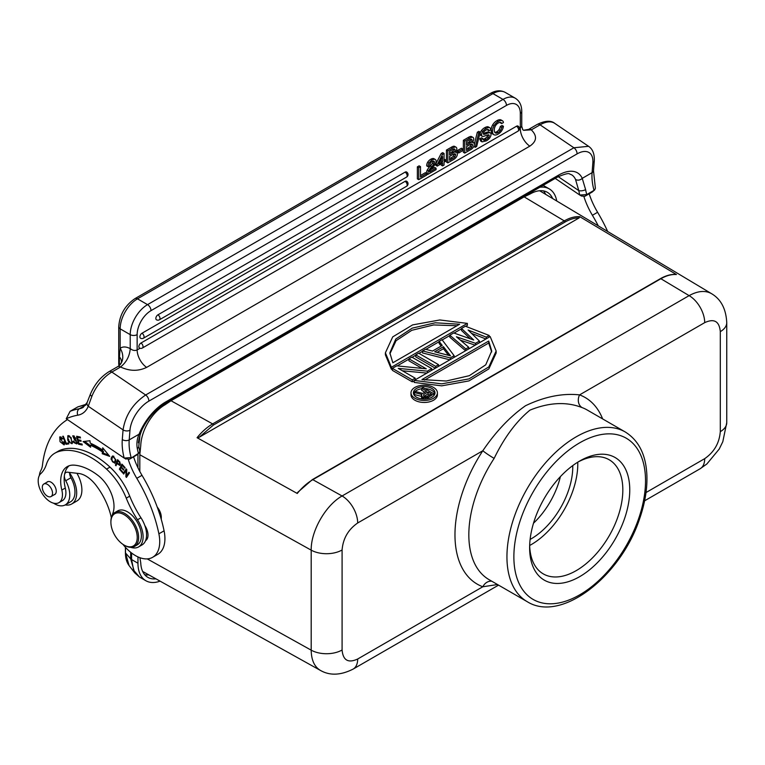 <?xml version="1.0" encoding="UTF-8"?>
<svg xmlns="http://www.w3.org/2000/svg" width="765" height="765" viewBox="0 0 765 765"><rect width="100%" height="100%" fill="white"/><g stroke="black" fill="none" stroke-linecap="round" stroke-linejoin="round"><path stroke-width="1.15" d="M529.667 545.674A65.905 38.049 120 0 0 543.284 573.893A65.905 38.049 120 0 0 609.179 535.854A65.905 38.049 120 0 0 609.179 459.755A65.905 38.049 120 0 0 577.929 462.07M577.766 462.175A65.905 38.049 -60 0 1 529.667 545.483M480.2 134.353A3.136 1.807 120 0 0 480.831 135.482L482.218 136.285A3.136 1.807 -60 0 1 481.587 135.156A3.949 2.276 -60 0 1 482.744 131.456A7.765 4.485 -60 0 1 486.005 128.568A10.442 6.034 -60 0 1 488.395 127.592L487.009 126.789A10.442 6.034 120 0 0 484.618 127.765A7.765 4.485 120 0 0 481.367 130.652A3.949 2.276 120 0 0 480.2 134.353L481.587 135.156M489.715 127.698L488.586 127.047A5.087 2.936 120 0 0 488.462 126.971A5.087 2.936 120 0 0 487.009 126.789M487.496 129.495A3.041 1.76 -60 0 1 487.592 129.993L488.969 130.796A3.041 1.76 120 0 0 488.347 129.572A3.041 1.76 120 0 0 488.108 129.467A5.498 3.175 120 0 0 485.985 130.098A5.087 2.936 120 0 0 484.063 131.752M484.054 131.733A2.094 1.214 120 0 0 483.337 133.588A1.52 0.88 120 0 0 483.557 134.267L483.939 134.391A15.721 9.075 120 0 0 486.664 133.569A15.845 9.151 -60 0 1 489.81 132.737L488.424 131.934A15.845 9.151 120 0 0 485.316 132.785A15.721 9.075 -60 0 1 483.346 133.445M489.074 132.202A3.184 1.836 120 0 0 488.959 132.125A3.184 1.836 120 0 0 488.835 132.058A3.863 2.228 120 0 0 488.472 131.963M481.109 139.603L479.722 138.8L480.697 141.076L482.084 141.879L481.109 139.603L482.868 138.589A3.356 1.932 120 0 0 483.566 140.033A3.356 1.932 120 0 0 483.824 140.138A6.321 3.653 120 0 0 486.224 139.431A6.158 3.557 120 0 0 488.405 137.614L487.018 136.811A6.158 3.557 -60 0 1 484.838 138.628A6.321 3.653 -60 0 1 483.002 139.326M479.722 138.8L481.481 137.786L482.868 138.589M488.414 137.633A2.171 1.253 120 0 0 489.227 135.73L487.85 134.927A2.171 1.253 -60 0 1 487.037 136.82M140.951 343.045A2.936 1.693 120 0 0 139.029 345.637A2.936 1.693 120 0 0 139.479 347.989A2.936 2.936 0 0 0 142.424 347.989A2.936 1.693 60 0 0 143.036 346.641A2.936 1.693 60 0 0 140.951 343.045L516.518 126.215A2.936 1.693 120 0 1 517.981 126.062A2.936 2.936 0 0 1 517.981 131.159A2.936 1.693 -120 0 0 518.594 129.811A2.936 1.693 -120 0 0 516.518 126.215M418.742 179.66L417.355 178.867L417.355 166.856L419.124 165.842L420.511 166.636L420.511 177.107L426.727 173.521L426.727 175.051L418.742 179.66L418.742 167.659L420.511 166.636M420.511 175.51L425.34 172.718L426.727 173.521M435.314 159.483L433.937 158.69A3.748 2.171 120 0 0 433.612 158.556A6.713 3.873 120 0 0 430.733 159.283A6.321 3.653 120 0 0 427.673 162.218A4.896 2.831 120 0 0 426.717 165.9L428.094 166.694A4.896 2.831 -60 0 1 429.06 163.012A6.321 3.653 -60 0 1 432.12 160.076A6.713 3.873 -60 0 1 434.998 159.359A3.748 2.171 -60 0 1 435.314 159.483A3.748 2.171 -60 0 1 436.098 161.281A3.863 2.228 -60 0 1 435.342 163.949A12.02 6.942 -60 0 1 432.77 167.248M430.685 169.696L434.673 167.401L436.06 168.195L436.06 169.667L427.759 174.449A6.321 3.653 -60 0 1 428.649 170.834A12.441 7.181 -60 0 1 431.699 166.78A12.02 6.942 120 0 0 433.879 164.073A2.563 1.482 120 0 0 434.444 162.266A2.324 1.339 120 0 0 433.956 161.224A2.324 1.339 120 0 0 433.698 161.138A3.748 2.171 120 0 0 432.158 161.52A3.605 2.075 120 0 0 430.437 163.194A3.356 1.932 120 0 0 429.72 165.756L428.094 166.694M431.699 166.78L430.322 165.986A12.441 7.181 120 0 0 427.243 170.031A6.321 3.653 120 0 0 426.382 173.32M433.019 161.157A2.324 1.339 -60 0 1 433.047 161.472A2.563 1.482 -60 0 1 432.493 163.27A12.02 6.942 -60 0 1 430.303 165.957M442.572 154.301L441.185 153.497L435.83 163.863L435.83 165.336L437.217 166.139L437.217 164.657L442.572 154.301L444.054 153.449L444.054 160.889L445.852 159.847L445.852 161.147L444.054 162.19L444.054 165.049L442.572 165.909L442.572 163.05L437.217 166.139M441.185 153.497L442.667 152.646L444.054 153.449M444.054 159.283L445.852 159.847M442.572 165.909L441.185 165.106L441.185 163.844M453.176 159.78L447.812 162.878L446.425 162.075L446.425 150.074L451.254 147.291A10.175 5.871 120 0 1 453.645 146.239A4.217 2.438 120 0 1 454.678 146.421L456.064 147.215A4.217 2.438 -60 0 1 456.342 147.425A3.356 1.932 -60 0 1 456.81 148.773A3.098 1.788 -60 0 1 455.108 152.206M458.704 152.99L457.317 152.197L457.317 150.6L461.419 148.228L462.806 149.032L462.806 150.629L458.704 152.99L458.704 151.393L462.806 149.032M473.372 147.186A7.229 4.169 -60 0 1 470.121 149.969L464.757 153.096L463.37 152.302L463.37 140.291L468.19 137.509A10.175 5.871 120 0 1 470.59 136.457A4.217 2.438 120 0 1 471.623 136.639L473.009 137.432A4.217 2.438 -60 0 1 473.286 137.643A3.356 1.932 -60 0 1 473.755 139.001A3.098 1.788 -60 0 1 472.053 142.424L473.659 142.5L474.338 144.136A3.863 2.228 -60 0 1 473.353 147.167M478.708 133.043L477.322 132.24L478.833 131.36L480.219 132.163L476.662 146.469L475.161 147.339L478.708 133.043L480.219 132.163M477.322 132.24L474.338 144.26M473.831 146.297L475.161 147.339M500.128 122.39A3.863 2.228 -60 0 1 500.272 122.773L501.658 123.567A3.863 2.228 120 0 0 500.951 122.563A3.863 2.228 120 0 0 500.434 122.39A5.967 3.443 120 0 0 498.225 123.041A5.498 3.175 120 0 0 495.347 125.986A5.967 3.443 120 0 0 494.295 130.04A6.044 3.49 120 0 0 495.318 132.909A5.259 3.031 120 0 0 495.328 132.909A5.259 3.031 120 0 0 498.111 132.565A5.336 3.079 120 0 0 500.348 130.538A5.087 2.936 120 0 0 501.658 127.296L503.427 126.282A6.875 3.968 -60 0 1 502.433 129.486M501.658 127.296L500.272 126.502A5.087 2.936 -60 0 1 498.962 129.734A5.336 3.079 -60 0 1 496.724 131.762A5.259 3.031 -60 0 1 494.812 132.355M500.272 126.502L502.041 125.479L503.427 126.282M502.414 120.746L501.037 119.942A5.001 2.888 120 0 0 500.453 119.742A8.759 5.059 120 0 0 496.829 120.717A8.272 4.772 120 0 0 492.689 124.838A7.631 4.408 120 0 0 491.14 130.394A7.229 4.169 120 0 0 492.631 133.99A7.229 4.169 120 0 0 492.67 134.009L493.98 134.764A7.229 4.169 -60 0 1 492.526 131.197A7.631 4.408 -60 0 1 494.075 125.642A8.272 4.772 -60 0 1 498.216 121.52A8.759 5.059 -60 0 1 501.84 120.545A5.001 2.888 -60 0 1 502.414 120.746A5.001 2.888 -60 0 1 503.427 122.543L501.658 123.567M157.925 314.836A2.936 1.693 120 0 0 156.003 317.427A2.936 1.693 120 0 0 156.452 319.789A2.936 2.936 0 0 0 159.397 319.789A2.936 1.693 60 0 0 160 318.441A2.936 1.693 60 0 0 157.925 314.836L405.087 172.144A2.936 1.693 120 0 1 406.559 171.991A2.936 2.936 0 0 1 406.559 177.088A2.936 1.693 -120 0 0 407.171 175.74A2.936 1.693 -120 0 0 405.087 172.144M141.984 333.244A2.936 1.693 120 0 0 140.062 335.835A2.936 1.693 120 0 0 140.511 338.197A2.936 2.936 0 0 0 143.447 338.197A2.936 1.693 60 0 0 144.059 336.849A2.936 1.693 60 0 0 141.984 333.244L405.087 181.343A2.936 1.693 120 0 1 406.559 181.2A2.936 2.936 0 0 1 406.559 186.287A2.936 1.693 -120 0 0 407.171 184.939A2.936 1.693 -120 0 0 405.087 181.343M470.609 139.326A2.018 1.167 -60 0 1 470.609 139.383L471.995 140.186A2.018 1.167 120 0 0 471.584 139.259A2.018 1.167 120 0 0 471.374 139.182A4.59 2.649 120 0 0 469.691 139.785M470.609 139.383A1.941 1.119 -60 0 1 469.519 141.659L470.905 142.462A1.941 1.119 120 0 0 471.995 140.186M469.509 141.649A8.119 4.686 -60 0 1 468.429 142.386L469.815 143.189A8.119 4.686 120 0 0 470.896 142.443M466.526 143.495L468.429 142.386M469.815 143.189L466.526 145.092L466.526 141.602L469.691 139.775M466.526 148.946L467.951 148.123L469.337 148.898A8.702 5.02 120 0 0 471.795 147.109M469.337 148.917L466.526 150.542L466.526 146.622L469.978 144.633A8.119 4.686 120 0 1 471.23 144.069A2.62 1.511 120 0 1 472.129 144.116A2.62 1.511 120 0 1 472.187 144.155L472.062 144.088M471.173 144.088A2.19 1.262 -60 0 1 471.183 144.308L470.399 146.287L471.785 147.09L472.569 145.111A2.19 1.262 120 0 0 472.187 144.164M470.408 146.306A8.702 5.02 -60 0 1 467.951 148.104M471.183 144.308L472.569 145.111M502.442 129.486A7.086 4.093 -60 0 1 500.683 132.058A8.425 4.867 -60 0 1 498.101 134.095A8.272 4.772 -60 0 1 494.056 134.803A7.229 4.169 -60 0 1 494.018 134.783L492.631 133.99M498.216 121.52L496.829 120.717M494.075 125.642L492.689 124.838M492.526 131.197L491.14 130.394M500.348 130.538L498.962 129.734M498.111 132.565L496.724 131.762M485.794 135.587A16.161 9.333 -60 0 1 483.088 136.399A3.136 1.807 -60 0 1 482.218 136.285M488.548 134.803A17.146 9.897 120 0 0 485.794 135.625M489.227 135.73A1.501 0.861 120 0 0 488.998 134.994A2.152 1.243 120 0 0 488.892 134.917A2.152 1.243 120 0 0 488.539 134.822L488.51 134.803M489.772 137.882A8.329 4.81 -60 0 1 486.282 140.894L482.084 141.879M489.801 132.756A3.863 2.228 -60 0 1 490.222 132.861A3.184 1.836 -60 0 1 490.346 132.919A3.184 1.836 -60 0 1 490.996 134.162A4.026 2.324 -60 0 1 489.763 137.872M488.395 127.583A5.087 2.936 -60 0 1 489.849 127.765A5.087 2.936 -60 0 1 489.973 127.851A4.896 2.831 -60 0 1 490.738 129.773L488.969 130.796M486.005 128.568L484.618 127.765M482.744 131.456L481.357 130.652M486.224 139.431L484.838 138.628M483.824 140.138L483.346 139.861M464.757 153.096L464.757 141.095L469.576 138.312L468.19 137.509M469.576 138.322A10.175 5.871 -60 0 1 471.976 137.26L470.59 136.457M471.976 137.26A4.217 2.438 -60 0 1 473.009 137.432M458.704 151.393L457.317 150.6M449.581 153.277L451.484 152.168L452.87 152.971L449.581 154.874L449.581 151.384L452.746 149.558A4.59 2.649 120 0 1 454.429 148.965A2.018 1.167 120 0 1 454.639 149.041A2.018 1.167 120 0 1 455.051 149.969L453.664 149.165A1.941 1.119 -60 0 1 452.574 151.441L453.961 152.245A1.941 1.119 120 0 0 455.051 149.969M452.87 152.971A8.119 4.686 120 0 0 453.961 152.225M452.574 151.432A8.119 4.686 -60 0 1 451.484 152.168M449.581 158.728L451.006 157.906M453.463 156.089A8.702 5.02 -60 0 1 451.006 157.886L452.392 158.68L449.581 160.325L449.581 156.404L453.033 154.415A8.119 4.686 120 0 1 454.295 153.851A2.62 1.511 120 0 1 455.185 153.899A2.62 1.511 120 0 1 455.242 153.937L455.118 153.87M454.238 154.1L453.454 156.07L454.84 156.873L455.624 154.893A2.19 1.262 120 0 0 455.242 153.937M452.392 158.68A8.702 5.02 120 0 0 454.85 156.892M454.228 153.87A2.19 1.262 -60 0 1 454.247 154.09L455.624 154.893M455.108 152.235L456.724 152.283L457.394 153.918A3.863 2.228 -60 0 1 456.409 156.949A7.229 4.169 -60 0 1 453.176 159.751M452.631 148.104A10.175 5.871 -60 0 1 455.032 147.043A4.217 2.438 -60 0 1 456.064 147.215M447.812 162.878L447.812 150.877L452.631 148.094L451.245 147.291M455.032 147.043L453.645 146.239M447.812 150.877L446.425 150.074M439.942 161.654L441.185 160.946L442.572 161.74L438.775 163.93L442.572 156.548L442.572 161.74M441.185 159.244L441.185 160.946M437.217 164.657L435.83 163.863M432.78 167.267A18.943 10.94 120 0 0 430.399 170.069A3.605 2.075 120 0 0 429.538 171.962L436.06 168.195M434.444 162.276L433.057 161.472M433.879 164.073L432.493 163.27M428.649 170.834L427.262 170.031M427.759 174.449L426.727 173.856M434.998 159.359L433.612 158.565M432.12 160.076L430.733 159.283M429.06 163.012L427.673 162.218M418.742 167.659L417.355 166.856M583.886 196.538A53.894 31.116 -120 0 0 592.397 215.281A112.694 65.063 60 0 1 598.287 225.866M607.668 231.479A112.694 65.063 -120 0 0 597.599 212.278A53.894 31.116 60 0 1 589.174 193.803M90.337 394.291A4.896 1.607 21.8 0 0 91.867 396.327L88.243 406.253L123.06 429.873L122.295 439.55A51.446 29.701 -120 0 0 124.16 458.063L66.23 418.761L70.103 411.312L77.8 406.904L86.273 404.245M122.792 465.063L122.247 465.378L124.8 468.218L125.106 467.625L121.979 464.154L119.369 469.184L120.411 468.582L122.438 464.661M119.369 469.184L122.601 472.77L122.907 472.177L120.248 469.222L121.138 467.511L123.538 470.169L123.844 469.586L121.444 466.927L122.247 465.378M121.138 467.511L121.683 467.195M77.265 442.457A2.238 1.291 -120 0 0 77.294 442.438L76.328 442.992A2.238 1.291 60 0 1 76.28 443.031A2.238 1.291 60 0 1 73.756 441.109L73.191 441.137A3.433 1.979 -120 0 0 73.889 442.6L76.787 443.93L75.754 439.789A7.851 4.533 -120 0 0 74.521 439.158L73.172 436.758L75.984 438.316L72.704 435.868L74.683 440.191M77.198 443.461L76.051 443.117M74.425 436.079L73.172 436.758M73.306 436.681L73.364 435.734M75.716 439.579L74.683 440.181A10.079 5.824 60 0 1 75.582 440.63A1.415 0.813 60 0 1 76.51 441.845A1.415 0.813 60 0 1 76.328 442.992M75.888 438.049L75.391 438.335M68.381 439.875A4.37 2.525 60 0 1 67.875 437.322C69.711 435.964 71.059 437.551 71.929 442.094L71.489 442.859L72.665 442.151M72.646 441.673L71.929 442.094C71.069 443.748 69.873 442.983 68.334 439.799M67.894 437.331L69.567 435.897M72.417 443.279L71.327 442.925M68.209 436.681L68.448 435.553M68.707 441.883L71.987 443.729L71.107 437.513L67.827 435.706L67.722 439.885A5.785 3.337 -120 0 0 68.707 441.883L69.749 441.281M111.967 458.359A4.781 2.754 60 0 1 112.914 456.848C115.439 457.939 115.859 459.803 114.167 462.471C112.407 462.385 111.68 460.989 111.967 458.283M112.857 456.887L113.899 456.284M115.352 461.802L115.831 461.295M112.302 457.451A6.321 3.653 60 0 1 112.369 457.174L112.933 455.94M115.199 462.806L114.138 462.481M111.174 459.497L114.731 463.236L115.926 459.832L112.379 456.112L111.327 457.766A6.321 3.653 -120 0 0 111.174 459.497L112.206 458.895M61.382 437.14L60.206 437.81L62.309 439.043L62.749 438.641L59.737 436.93L60.024 441.673L64.097 444.914L64.356 441.854L63.677 441.759A3.098 1.788 60 0 1 63.935 443.384M64.987 442.792L63.552 444.063L64.681 443.404M64.509 444.484L63.399 444.13M60.1 437.876L60.339 436.777M63.552 444.063L60.206 437.81M118.499 460.587L117.934 460.913L119.56 462.586M119.608 462.682L119.436 464.546L117.15 462.882L117.934 460.922M119.464 462.49L119.99 462.184M119.436 464.546L120.545 463.906M116.481 464.584L118.173 460.253M120.287 464.91L119.531 464.489M117.466 463.207L116.902 463.533L119.818 465.426L119.942 462.117L117.6 459.679L115.419 465.168L116.462 464.565M115.419 465.168L116.012 465.761L116.902 463.533M68.659 443.461L67.081 443.71L66.861 443.174M66.048 444.302L68.831 443.872L68.439 442.925L66.239 443.27L63.294 436.203L62.701 436.299L66.048 444.302L67.081 443.71M82.065 444.13L79.541 443.537M78.795 440.43L78.671 439.894M77.992 437.054L77.858 436.519M80.889 440.42L79.35 440.105L78.307 440.707L81.09 441.281L80.87 440.353L78.087 439.77L77.504 437.331L80.478 437.953L80.249 437.016L76.615 436.26L78.518 444.216L82.266 444.991L82.046 444.054L78.958 443.413L78.307 440.707M80.268 437.092L78.546 436.739L77.504 437.331M79.56 443.614L78.518 444.216M90.452 445.746L84.666 441.348M103.438 451.302A82.563 47.669 -120 0 0 91.437 444.618L90.394 445.22A82.563 47.669 60 0 1 102.405 451.905L103.438 451.302L103.294 453.148L102.261 453.75L102.405 451.905M108.611 455.022L103.294 453.148M102.261 453.75L109.73 456.38L102.72 447.841L102.548 449.992L103.619 448.95M102.548 449.992A85.011 49.084 -120 0 0 90.194 443.107L89.954 440.736L83.079 441.539L90.595 447.248L90.394 445.22M127.124 476.404L126.923 475.601M126.751 470.121L126.072 470.504L125.871 476.738L126.435 477.427L129.476 472.904L128.95 472.254L126.56 475.811L129.304 472.684M124.37 473.038L126.55 469.318M125.871 476.738L126.913 476.136M126.56 475.811L126.77 469.586L126.196 468.888L123.155 473.42L123.681 474.061L126.072 470.504M124.198 472.818L123.155 473.42M110.944 520.946A18.618 10.748 60 0 1 124.829 515.113A18.618 10.748 60 0 1 137.222 537.891A18.618 10.748 60 0 1 124.054 545.053A18.618 10.748 60 0 1 110.896 522.246A18.618 10.748 60 0 1 110.944 520.946M110.896 522.246L110.896 521.443A19.603 11.312 60 0 1 110.944 520.085A19.603 11.312 60 0 1 114.951 512.473A19.603 11.312 60 0 1 130.605 518.326A19.603 11.312 60 0 1 138.561 538.809A19.603 11.312 60 0 1 134.554 546.42A19.603 11.312 60 0 1 124.752 545.445L124.054 545.053M134.554 546.42L137.327 544.823A19.603 11.312 -120 0 0 141.334 537.212A19.603 11.312 -120 0 0 133.378 516.729A19.603 11.312 -120 0 0 117.724 510.877L114.951 512.473M45.881 483.776A7.229 4.169 60 0 1 51.781 489.753A7.229 4.169 60 0 1 51.035 496.552A7.229 4.169 60 0 1 43.806 492.373A7.229 4.169 60 0 1 43.806 484.035A7.229 4.169 60 0 1 45.881 483.776M53.999 494.831A7.354 4.246 -120 0 0 54.726 494.553A7.354 4.246 -120 0 0 54.726 486.071A7.354 4.246 -120 0 0 47.382 481.826A7.354 4.246 -120 0 0 46.77 482.313M112.283 515.266A22.051 12.728 60 0 1 112.866 513.239A26.947 15.558 -120 0 0 98.092 475.495A59.584 34.396 -120 0 0 74.062 465.139A31.843 18.389 -120 0 0 67.282 466.602A31.843 18.389 -120 0 0 61.831 490.04A17.146 9.897 60 0 1 58.895 502.662A17.146 9.897 60 0 1 42.314 493.702A17.146 9.897 60 0 1 40.717 473.707A48.998 28.286 -120 0 0 46.349 464.508A48.998 28.286 60 0 1 54.908 453.148A48.998 28.286 60 0 1 57.872 451.799A75.745 43.729 60 0 1 106.536 469.108A48.998 28.286 60 0 1 126.263 498.158A73.497 42.429 -120 0 0 137.499 519.779A22.051 12.728 60 0 1 138.551 546.937A22.051 12.728 60 0 1 130.796 547.338M139.813 471.46L139.813 454.745L140.76 445.412A34.301 19.804 120 0 1 164.982 404.809L171.006 400.736L524.13 196.854L530.155 193.985A34.301 19.804 120 0 1 547.3 192.283A34.301 19.804 120 0 1 552.655 198.546M560.382 476.643A58.8 33.947 -60 0 1 533.511 523.193M530.116 539.43A58.8 33.947 120 0 0 572.756 465.589M579.698 461.018A70.801 40.88 -60 0 1 629.758 489.925A70.801 40.88 -60 0 1 579.698 576.638A70.801 40.88 -60 0 1 529.629 547.73A70.801 40.88 -60 0 1 579.698 461.018L579.698 461.018M720.295 331.637C719.349 321.271 714.156 318.269 704.699 322.639A22.051 12.728 -120 0 0 689.112 295.634C697.843 290.843 705.33 290.193 711.555 293.684C720.974 299.23 726.033 308.878 726.75 322.639L726.75 322.639A22.051 12.728 180 0 1 720.295 331.637L720.295 431.651C719.349 443.107 714.156 452.115 704.699 458.656L646.014 492.545M491.675 351.957L488.711 343.036L488.711 341.037L491.704 350.953L485.746 364.819L469.337 375.682L446.282 381.018L421.945 379.583L488.711 341.037M424.546 380.081L488.711 343.036M414.181 380.425L490.164 336.552L496.16 350.992L488.835 366.913L468.955 378.905L441.701 383.848L414.181 380.425L414.181 382.424L441.701 385.847L468.955 380.913L488.835 368.912L496.16 353L496.16 350.992M415.185 378.168L412.268 379.851L392.378 368.367L396.758 365.842L426.277 368.826L408.931 358.814L411.847 357.131L431.737 368.606L427.358 371.14L398.259 368.395L415.185 378.168L415.185 379.842M392.378 368.367L392.378 370.365L412.268 381.85L412.268 379.851M412.268 381.85L414.181 380.741M427.358 371.14L427.358 372.813M402.4 370.786L426.88 373.091M431.737 368.606L431.737 370.289M408.931 358.814L408.931 360.812L422.07 368.405M438.546 366.359L438.546 364.676L435.629 366.359L415.739 354.874L415.739 356.882L435.352 368.204M438.546 364.676L418.665 353.191L415.739 354.874M435.629 368.041L435.629 366.359M443.442 346.708L450.489 355.83L434.683 351.766L443.442 346.708L443.442 348.706L448.558 355.333M437.073 352.378L443.442 348.706M454.123 355.677L450.231 357.924L422.557 350.944L425.474 349.261L432.502 351.068L442.237 345.445L439.11 341.391L442.027 339.698L454.123 355.677L454.123 357.36M450.231 359.607L450.231 357.924M439.11 341.391L439.11 343.389L441.166 346.057M422.557 350.944L422.557 352.942L449.849 359.827M468.725 347.253L465.809 348.936L449.82 335.204L453.712 332.957L473.678 339.995L461.496 328.462L465.388 326.215L489.17 335.443L486.253 337.136L468.103 330.021L479.435 341.066L475.543 343.313L456.418 336.772L468.725 347.253L468.725 348.926M465.809 350.619L465.809 348.936M475.543 343.313L475.543 344.996M460.348 340.119L475.199 345.197M479.435 341.066L479.435 342.749M486.253 337.136L486.253 338.809M471.536 333.368L485.918 339M489.17 335.443L489.17 337.126M461.496 328.462L461.496 330.461L470.312 338.809M449.82 335.204L449.82 337.202L465.589 350.743M459.612 324.236L435.266 322.792L412.211 328.137L395.801 339L389.854 352.856L392.837 362.782L459.612 324.236M389.882 353.86L396.088 340.683L411.78 330.308L433.631 324.943L457.001 325.737M391.384 367.267L385.388 352.818L392.713 336.896L412.593 324.905L439.856 319.961L467.367 323.394L391.384 367.267L391.384 369.266L392.378 368.692M465.722 326.339L467.367 325.393L467.367 323.394M385.388 352.818L385.388 354.817L391.384 369.266M397.226 365.89L408.931 359.129M412.125 357.284L415.739 355.199M418.943 353.353L422.557 351.269M425.856 349.356L439.11 341.706M442.199 339.928L449.82 335.529M454.056 333.081L461.496 328.778M416.562 397.245A10.806 6.235 0 0 0 428.343 398.603A10.806 6.235 0 0 0 435.008 392.837A10.806 6.235 0 0 0 424.202 386.602A10.806 6.235 0 0 0 413.396 392.837A10.806 6.235 0 0 0 416.562 397.245M434.864 393.841A10.806 6.235 0 0 0 424.891 388.61M421.745 388.763A10.806 6.235 0 0 0 413.54 393.841M414.869 398.23A13.206 7.621 180 0 1 410.996 392.837A13.206 7.621 180 0 1 424.202 385.216A13.206 7.621 180 0 1 437.408 392.837A13.206 7.621 180 0 1 429.261 399.885A13.206 7.621 180 0 1 414.869 398.23M410.996 392.837L410.996 394.836A13.206 7.621 0 0 0 414.869 400.229A13.206 7.621 0 0 0 429.261 401.883A13.206 7.621 0 0 0 437.408 394.836L437.408 392.837M423.695 394.491L428.018 391.996L431.498 394.004L426.268 396.758L423.724 396.079L423.695 394.491L423.695 396.05M428.018 391.996L428.018 393.994L429.767 395.008M424.068 396.28L428.018 393.994M428.572 398.546L428.572 397.035L434.023 393.889L434.023 395.438M428.572 397.035L425.598 397.685L423.055 397.274L421.658 396.203L421.859 394.482L414.477 392.579L416.064 391.661L422.758 393.42L426.621 391.192L421.745 388.371L423.112 387.587L434.023 393.889M421.745 388.371L421.745 390.38L424.891 392.187M414.477 392.579L414.477 394.577L421.41 396.366M421.41 395.276L421.658 398.202L422.605 399.005M421.658 396.203L421.658 398.202M422.127 396.739L422.127 398.737M423.055 397.274L423.055 399.043M423.982 397.542L423.982 399.072M425.598 397.685L425.598 399.024M427.205 397.561L427.205 398.833M430.609 397.857L432.904 396.538M199.206 437.255L213.32 425.111L564.962 222.089C569.944 219.239 574.649 217.853 579.076 217.939L199.206 437.255L197.074 437.695L297.26 493.473L298.006 492.23L297.26 493.473C302.079 487.515 307.272 482.925 312.818 479.684L312.799 479.693M579.076 217.939L579.832 216.715C575.012 216.332 569.82 217.729 564.274 220.894A0.975 0.564 -120 0 1 564.962 222.089M213.32 425.111A0.975 0.564 -120 0 0 212.632 423.906C207.086 427.147 201.903 431.747 197.074 437.695M676.442 274.549L675.877 274.453C671.01 274.138 665.846 275.553 660.386 278.68A0.975 0.564 -120 0 1 660.874 278.728C666.43 275.563 671.613 274.176 676.442 274.549L579.832 216.715M312.818 479.684L660.874 278.728L689.112 295.634L342.089 495.978A22.051 12.728 60 0 1 357.685 522.983C348.228 529.533 343.036 538.531 342.089 549.987A22.051 12.728 180 0 1 311.192 550.15C310.848 531.111 325.574 505.292 342.089 495.978L312.818 479.684A0.975 0.564 60 0 0 312.321 479.636L660.386 278.68M491.809 581.237A9.802 7.966 -69.6 0 0 482.811 586.765L357.685 659.009A22.051 12.728 60 0 1 353.114 669.098C340.731 675.361 329.839 675.801 320.43 670.417C314.415 666.822 311.336 660.08 311.192 650.164L311.192 550.15L139.813 454.745M704.699 322.639L579.574 394.883A9.802 7.966 -69.6 0 0 582.098 407.602C566.511 401.51 549.127 402.361 529.944 410.145C516.26 421.391 504.317 437.465 494.142 458.388A9.802 0.784 33.2 0 1 482.811 450.748A107.788 62.233 120 0 0 482.811 586.765L497.518 584.537M602.638 418.924A107.788 62.233 120 0 0 579.574 394.883C562.476 393.057 544.47 396.672 525.536 405.727C510.14 416.504 495.902 431.517 482.811 450.748L357.685 522.983M543.485 190.896A34.301 19.804 -60 0 1 545.636 194.339M148.792 574.859A34.301 19.804 -60 0 1 144.728 574.716M139.928 557.704L140.76 563.002A34.301 19.804 120 0 0 147.836 577.336A34.301 19.804 120 0 0 155.936 578.837M539.841 187.262A38.221 22.061 -60 0 1 549.26 188.888A38.221 22.061 -60 0 1 556.729 200.985M138.36 442.801A38.221 22.061 -60 0 1 142.347 428.84M160.086 581.142A38.221 22.061 -60 0 1 145.876 580.731A38.221 22.061 -60 0 1 137.958 563.231L137.958 556.901M137.958 467.788L137.958 453.941M137.958 563.231L131.59 559.55A4.906 2.831 180 0 1 130.681 558.832L125.508 552.971A0.985 0.564 180 0 1 125.403 552.712C125.422 558.029 126.646 562.313 129.075 565.574L125.508 552.971L125.508 547.386M161.243 519.301L161.3 517.341A11.026 6.369 -120 0 0 157.255 507.109M161.3 518.163L157.494 507.778M138.551 546.937L142.013 544.938A22.051 12.728 -120 0 0 145.551 540.683A12.25 7.076 -120 0 0 144.824 525.526A22.051 12.728 -120 0 0 140.97 517.781A73.497 42.429 60 0 1 129.725 496.16A48.998 28.286 -120 0 0 109.997 467.109A75.745 43.729 -120 0 0 61.334 449.801A48.998 28.286 -120 0 0 58.37 451.14L54.908 453.148M147.492 538.225A12.25 7.076 60 0 1 146.325 537.938M145.551 540.683A22.051 12.728 -120 0 0 144.824 525.526M136.925 454.869L139.297 452.737L139.804 451.226M86.177 404.398L78.221 406.789A4.896 3.978 -110.2 0 1 78.728 406.55M124.848 458.455L129.381 459.268L138.427 453.396A46.55 26.871 60 0 1 137.289 448.443A4.896 2.085 -10.6 0 0 138.742 446.55M137.289 448.443C136.438 443.671 137.021 438.928 139.048 434.214A4.896 1.597 21.9 0 0 140.138 433.698L138.742 446.54L139.756 451.054M595.39 188.19L594.749 189.835L592.253 192.034L594.711 189.873M121.492 361.96A14.698 9.381 3.4 0 0 119.426 356.911L120.162 348.305L120.162 328.835L130.213 334.64L130.213 348.553C132.527 350.494 134.831 350.953 137.145 349.949A14.698 8.482 -120 0 0 146.631 367.382C138.293 371.398 129.601 371.255 120.535 366.971L120.497 367.057A4.896 2.831 -120 0 0 117.743 366.626L109.079 371.627A4.896 2.831 60 0 1 111.833 372.058L145.656 394.998C132.919 403.662 125.384 415.28 123.06 429.873A4.896 3.06 4.5 0 0 129.974 430.207A24.499 12.862 -55.8 0 1 148.812 401.156L577.03 153.918A24.499 12.862 -55.8 0 1 592.846 162.974L592.081 172.661A46.55 26.871 -120 0 0 594.023 190.361L586.745 194.559A46.55 26.871 60 0 1 585.607 189.615A4.896 2.085 169.4 0 1 578.78 190.609A51.446 29.701 -120 0 0 579.755 195.027L555.218 178.388M585.607 189.615L582.241 178.341A4.896 3.968 155.7 0 1 575.519 179.412L578.78 190.609L558.221 176.667M586.745 194.568L579.755 195.018L581.572 196.07L584.976 196.232L586.745 194.559M580.444 195.419L579.755 195.037M592.244 192.025L584.976 196.222M136.658 455.06L129.467 459.21M124.16 458.053L131.15 457.594A46.55 26.871 60 0 1 129.209 439.894L139.048 434.214A39.197 20.569 124.2 0 1 165.603 402.007A4.896 2.831 60 0 1 164.599 403.91C154.1 410.423 145.943 420.358 140.138 433.698M128.3 459.574A53.894 31.116 -120 0 0 136.801 478.316A112.694 65.063 60 0 1 158.891 533.817A34.301 19.804 60 0 1 152.618 557.312L157.82 554.309A34.301 19.804 -120 0 0 164.083 530.824A112.694 65.063 -120 0 0 142.003 475.314A53.894 31.116 60 0 1 133.579 456.839M58.895 502.662L62.357 500.664A17.146 9.897 -120 0 0 65.293 488.041A31.843 18.389 60 0 1 64.365 475.667A7.354 4.246 -120 0 0 65.733 480.745A21.554 12.45 60 0 1 65.302 504.862L70.495 501.859A21.554 12.45 -120 0 0 70.935 477.743A7.354 4.246 60 0 1 69.558 472.904A24.011 13.866 60 0 1 71.719 503.982L76.921 500.979A24.011 13.866 -120 0 0 76.93 473.277M65.302 504.862A21.554 12.45 60 0 1 53.483 503.15M39.369 475.467A21.554 12.45 60 0 1 40.832 470.532A24.499 14.143 -120 0 0 42.477 465.12A127.392 73.545 60 0 1 67.463 419.603M71.719 503.982A24.011 13.866 60 0 1 65.216 504.91M69.558 472.904A7.354 4.246 60 0 1 69.577 472.426M152.618 557.312A34.301 19.804 60 0 1 122.945 544.355M111.336 517.676A50.127 28.936 -120 0 0 95.826 485.039A26.947 15.558 -120 0 0 78.757 473.487L67.636 472.206A7.354 4.246 -120 0 0 65.886 472.521A7.354 4.246 -120 0 0 64.604 474.224A31.843 18.389 60 0 1 69.108 465.77M66.239 418.78A128.864 74.396 60 0 1 77.8 415.194A37.724 21.783 -120 0 0 88.243 406.253A4.896 3.643 -158.1 0 1 87.153 402.466M528.491 129.495A4.896 2.831 60 0 1 528.644 129.39A4.896 2.831 60 0 1 531.398 129.821L523.662 130.318L522.763 129.706L521.759 126.311M119.426 356.911L119.311 365.45M519.378 129.266L521.682 126.292M130.213 348.553L130.251 348.677A19.603 11.312 -120 0 0 120.162 348.305A14.698 11.972 -126.5 0 1 118.594 366.062M120.535 366.971C126.349 362.352 129.591 356.261 130.251 348.677M117.59 366.722A4.896 2.831 -120 0 1 117.743 366.626L118.518 366.119A14.698 11.972 -126.5 0 1 117.887 366.54M464.757 141.095L463.37 140.291M506.468 105.407L151.001 310.638A19.603 11.312 -60 0 0 137.145 334.64A4.896 2.831 -0 0 1 130.213 334.64A24.499 14.143 -60 0 1 147.54 304.633L503.007 99.412A4.896 2.831 60 0 1 506.468 105.407A19.603 11.312 -60 0 1 520.324 113.411L520.324 128.721A14.698 8.482 60 0 0 529.81 146.153C536.877 141.276 537.355 135.835 531.264 129.84M137.145 334.64L137.145 349.949L140.081 348.247M500.453 119.742L501.84 120.535M490.222 132.861L488.835 132.058M486.664 133.569L485.278 132.766M592.397 215.281L597.599 212.278M77.8 415.194A4.896 3.911 -99.7 0 1 79.378 408.749A32.828 18.953 -120 0 0 83.165 407.401L87.162 402.428L90.347 394.281C94.564 384.307 100.808 376.753 109.079 371.627M70.103 411.312A133.76 77.227 60 0 1 79.378 408.749L85.69 405.106M75.582 440.63L76.28 440.229M74.932 442.007L73.889 442.61M68.754 439.282L67.722 439.885M112.369 457.174L111.327 457.766M645.526 480.726A93.091 53.751 120 0 0 579.698 442.811A93.091 53.751 120 0 0 513.87 556.863A93.091 53.751 120 0 0 579.746 594.807A93.091 53.751 120 0 0 645.526 480.726M576.227 436.815A97.997 56.581 -60 0 1 625.225 431.957C638.957 440.544 646.186 455.252 646.913 476.069C647.267 489.457 644.857 503.638 639.683 518.594C620.864 576.265 561.29 623.159 527.238 601.692A97.997 56.581 -60 0 1 512.215 523.164A97.997 56.581 -60 0 1 576.227 436.815M312.12 480.085A0.975 0.564 60 0 1 312.321 479.636L297.489 492.545M171.006 400.736L212.632 423.906L564.274 220.894L524.13 196.854M342.089 549.987L342.089 650.001A22.051 12.728 180 0 1 311.192 650.164L147.234 558.89M353.114 669.098L498.551 585.129M357.685 659.009C348.228 663.379 343.036 660.377 342.089 650.001M582.098 407.602A97.997 56.581 -60 0 1 587.118 409.954L625.225 431.957M527.238 601.692L489.122 579.688A97.997 56.581 -60 0 1 494.142 458.388M704.699 458.656A22.051 12.728 60 0 1 700.128 468.754L644.608 500.807M720.295 431.651A22.051 12.728 0 0 0 726.75 422.653L722.81 441.701L719.224 449.055L706.87 463.973L700.128 468.754M139.488 577.04L133.645 570.288L131.59 559.55L131.59 552.999M134.678 572.794L130.681 558.832L130.681 552.292M125.403 547.262L125.403 552.712A0.985 0.564 180 0 1 125.508 552.454M77.37 407.114A133.76 77.227 60 0 1 78.221 406.789M165.603 402.007L558.488 175.175A39.197 20.569 124.2 0 1 582.241 178.341L592.081 172.661A4.896 3.06 4.5 0 0 593.506 170.7L595.352 188.018M129.974 430.207L129.209 439.894A4.896 3.06 4.5 0 1 122.295 439.55M142.003 475.314L136.801 478.316M65.733 480.745L70.935 477.743M164.083 530.824L158.891 533.817M64.365 475.667L64.604 474.224M65.293 488.041L61.831 490.04M137.499 519.779L140.97 517.781M126.263 498.158L129.725 496.16M106.536 469.108L109.997 467.109M57.872 451.799L61.334 449.801M558.488 175.175A4.896 2.831 60 0 1 557.484 177.078L164.599 403.91M575.519 179.412A34.301 17.997 124.2 0 0 571.876 174.936L569.676 174.009C568.825 172.938 564.761 173.961 557.484 177.078M523.528 130.251L528.644 129.39L537.307 124.389A4.896 2.831 60 0 1 540.061 124.829L573.884 147.769L588.562 146.306C592.722 149.089 594.625 153.985 594.281 161.023L593.506 170.7M537.307 124.389C545.187 120.583 551.001 120.248 554.749 123.366A29.395 15.434 124.2 0 0 540.061 124.829L531.398 129.821M592.846 162.974A4.896 3.06 4.5 0 0 594.281 161.023M577.03 153.918A4.896 2.831 -120 0 0 573.884 147.769L145.656 394.998A4.896 2.831 60 0 1 148.812 401.156M91.867 396.327A29.395 15.434 -55.8 0 1 111.833 372.058L120.497 367.057M146.631 367.382L529.81 146.153M119.311 365.115A4.896 2.831 180 0 1 118.728 363.777L118.929 365.785M151.001 310.638A4.896 2.831 60 0 0 147.54 304.633L137.49 298.838A24.499 14.143 120 0 0 120.162 328.835A4.896 2.831 180 0 1 118.728 326.837L118.728 363.777M135.042 298.589L490.508 93.368A4.896 2.831 60 0 1 492.956 93.607L137.49 298.838A4.896 2.831 -120 0 0 135.042 298.589C125.039 305.369 119.598 314.788 118.728 326.837M492.956 93.607L503.007 99.412A24.499 14.143 -60 0 1 515.256 98.197L505.206 92.393A24.499 14.143 -60 0 0 492.956 93.607M520.324 113.411A4.896 2.831 -0 0 0 521.759 111.413C521.711 105.293 519.54 100.884 515.256 98.197M406.559 186.287L143.447 338.197M406.559 177.088L159.397 319.789M490.346 132.919L488.959 132.125M488.462 126.971L489.849 127.765M472.282 141.697L473.659 142.5M455.338 151.48L456.724 152.283M77.294 442.438L76.28 443.031M51.035 496.552L55.338 494.066M43.806 484.035L48.109 481.548M726.75 322.639L726.75 422.653M539.641 190.753L711.622 293.722M142.644 571.436L320.497 670.456M129.151 565.66L134.697 572.822L139.498 577.049L145.876 580.731M543.14 185.36L549.26 188.888M146.239 530.92L147.186 530.375M136.945 454.85L139.115 452.909M581.582 196.07L580.358 195.371M125.986 459.105L124.762 458.407M554.749 123.366L588.572 146.306M517.981 131.159L142.424 347.989M118.508 366.119C118.68 366.779 122.304 361.376 121.501 361.874L121.482 362.141M490.508 93.368C495.835 90.347 500.731 90.031 505.206 92.393M521.759 111.413L521.759 126.292"/></g></svg>
